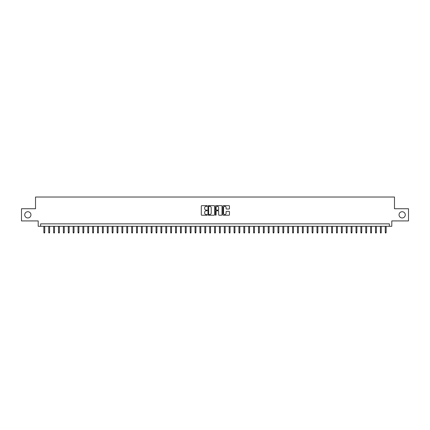 <?xml version="1.0" encoding="UTF-8"?>
<svg xmlns="http://www.w3.org/2000/svg" width="430" height="430" viewBox="0 0 430 430"><rect width="100%" height="100%" fill="white"/><g stroke="black" fill="none" stroke-linecap="round" stroke-linejoin="round"><path stroke-width="0.64" d="M207.196 205.986A0.333 0.333 0 0 0 206.862 205.653L201.777 205.653A0.478 0.478 0 0 0 201.299 206.131L201.299 214.747A0.478 0.478 0 0 0 201.777 215.226L206.862 215.226A0.333 0.333 0 0 0 207.196 214.892A0.333 0.333 0 0 0 206.862 214.559L206.201 214.559A1.532 1.532 0 0 1 204.669 213.027L204.669 212.307A1.532 1.532 0 0 1 206.201 210.775L206.862 210.775A0.333 0.333 0 0 0 207.196 210.442A0.333 0.333 0 0 0 206.862 210.103L206.201 210.103A1.532 1.532 0 0 1 204.669 208.572L204.669 207.857A1.532 1.532 0 0 1 206.201 206.325L206.862 206.325A0.333 0.333 0 0 0 207.196 205.986M399.04 214.828A3.123 3.123 0 0 0 402.158 217.951A3.123 3.123 0 0 0 405.28 214.828A3.123 3.123 0 0 0 402.158 211.71A3.123 3.123 0 0 0 399.04 214.828M24.72 214.828A3.123 3.123 0 0 0 27.842 217.951A3.123 3.123 0 0 0 30.96 214.828A3.123 3.123 0 0 0 27.842 211.71A3.123 3.123 0 0 0 24.72 214.828M228.991 209.028A0.478 0.478 0 0 0 229.47 208.55L229.47 206.131A0.478 0.478 0 0 0 228.991 205.653L223.342 205.653A0.478 0.478 0 0 0 222.864 206.131L222.864 214.747A0.478 0.478 0 0 0 223.342 215.226L228.991 215.226A0.478 0.478 0 0 0 229.47 214.747L229.47 211.829A0.478 0.478 0 0 0 228.991 211.35L226.572 211.35A0.478 0.478 0 0 0 226.094 211.829L226.094 213.275A1.279 1.279 0 0 1 224.815 214.559A1.279 1.279 0 0 1 223.535 213.275L223.535 207.604A1.279 1.279 0 0 1 224.815 206.325A1.279 1.279 0 0 1 226.094 207.604L226.094 208.55A0.478 0.478 0 0 0 226.572 209.028L228.991 209.028M389.36 226.293L391.794 226.293L391.794 220.923L408.5 220.923L408.5 208.733L394.477 208.733L394.477 197.026L35.523 197.026L35.523 208.733L21.5 208.733L21.5 220.923L38.206 220.923L38.206 226.293L389.36 226.293L389.36 223.853L40.64 223.853L40.64 226.293M214.581 206.131A0.478 0.478 0 0 0 214.102 205.653L208.453 205.653A0.478 0.478 0 0 0 207.975 206.131L207.975 214.747A0.478 0.478 0 0 0 208.453 215.226L214.102 215.226A0.478 0.478 0 0 0 214.581 214.747L214.581 206.131M215.898 205.653L221.547 205.653A0.478 0.478 0 0 1 222.025 206.131L222.025 214.747A0.478 0.478 0 0 1 221.547 215.226L219.128 215.226A0.478 0.478 0 0 1 218.65 214.747L218.65 211.254A0.478 0.478 0 0 0 218.171 210.775L216.57 210.775A0.478 0.478 0 0 0 216.091 211.254L216.091 214.892A0.333 0.333 0 0 1 215.752 215.226A0.333 0.333 0 0 1 215.419 214.892L215.419 206.131A0.478 0.478 0 0 1 215.898 205.653M208.98 206.325A0.333 0.333 0 0 0 208.647 206.658L208.647 214.221A0.333 0.333 0 0 0 208.98 214.559L209.673 214.559A1.532 1.532 0 0 0 211.205 213.027L211.205 207.857A1.532 1.532 0 0 0 209.673 206.325L208.98 206.325M218.65 207.625A1.279 1.279 0 0 0 217.37 206.346A1.279 1.279 0 0 0 216.091 207.625L216.091 209.625A0.478 0.478 0 0 0 216.57 210.103L218.171 210.103A0.478 0.478 0 0 0 218.65 209.625L218.65 207.625M44.741 232.34L44.543 232.974L44.059 232.974L43.86 232.34L44.741 232.34L44.741 226.293M43.86 232.34L43.86 226.293M49.617 232.34L49.423 232.974L48.934 232.974L48.741 232.34L49.617 232.34L49.617 226.293M48.741 232.34L48.741 226.293M54.492 232.34L54.298 232.974L53.809 232.974L53.616 232.34L54.492 232.34L54.492 226.293M53.616 232.34L53.616 226.293M59.372 232.34L59.173 232.974L58.69 232.974L58.491 232.34L59.372 232.34L59.372 226.293M58.491 232.34L58.491 226.293M64.247 232.34L64.054 232.974L63.565 232.974L63.371 232.34L64.247 232.34L64.247 226.293M63.371 232.34L63.371 226.293M69.122 232.34L68.929 232.974L68.44 232.974L68.246 232.34L69.122 232.34L69.122 226.293M68.246 232.34L68.246 226.293M74.003 232.34L73.809 232.974L73.32 232.974L73.127 232.34L74.003 232.34L74.003 226.293M73.127 232.34L73.127 226.293M78.878 232.34L78.685 232.974L78.195 232.974L78.002 232.34L78.878 232.34L78.878 226.293M78.002 232.34L78.002 226.293M83.759 232.34L83.56 232.974L83.076 232.974L82.877 232.34L83.759 232.34L83.759 226.293M82.877 232.34L82.877 226.293M88.634 232.34L88.44 232.974L87.951 232.974L87.758 232.34L88.634 232.34L88.634 226.293M87.758 232.34L87.758 226.293M93.509 232.34L93.315 232.974L92.826 232.974L92.633 232.34L93.509 232.34L93.509 226.293M92.633 232.34L92.633 226.293M98.389 232.34L98.191 232.974L97.707 232.974L97.508 232.34L98.389 232.34L98.389 226.293M97.508 232.34L97.508 226.293M103.264 232.34L103.071 232.974L102.582 232.974L102.388 232.34L103.264 232.34L103.264 226.293M102.388 232.34L102.388 226.293M108.14 232.34L107.946 232.974L107.457 232.974L107.263 232.34L108.14 232.34L108.14 226.293M107.263 232.34L107.263 226.293M113.02 232.34L112.827 232.974L112.337 232.974L112.144 232.34L113.02 232.34L113.02 226.293M112.144 232.34L112.144 226.293M117.895 232.34L117.702 232.974L117.213 232.974L117.019 232.34L117.895 232.34L117.895 226.293M117.019 232.34L117.019 226.293M122.776 232.34L122.577 232.974L122.093 232.974L121.894 232.34L122.776 232.34L122.776 226.293M121.894 232.34L121.894 226.293M127.651 232.34L127.457 232.974L126.968 232.974L126.775 232.34L127.651 232.34L127.651 226.293M126.775 232.34L126.775 226.293M132.526 232.34L132.332 232.974L131.843 232.974L131.65 232.34L132.526 232.34L132.526 226.293M131.65 232.34L131.65 226.293M137.406 232.34L137.208 232.974L136.724 232.974L136.525 232.34L137.406 232.34L137.406 226.293M136.525 232.34L136.525 226.293M142.282 232.34L142.088 232.974L141.599 232.974L141.405 232.34L142.282 232.34L142.282 226.293M141.405 232.34L141.405 226.293M147.157 232.34L146.963 232.974L146.474 232.974L146.281 232.34L147.157 232.34L147.157 226.293M146.281 232.34L146.281 226.293M152.037 232.34L151.844 232.974L151.355 232.974L151.156 232.34L152.037 232.34L152.037 226.293M151.156 232.34L151.156 226.293M156.912 232.34L156.719 232.974L156.23 232.974L156.036 232.34L156.912 232.34L156.912 226.293M156.036 232.34L156.036 226.293M161.793 232.34L161.594 232.974L161.11 232.974L160.911 232.34L161.793 232.34L161.793 226.293M160.911 232.34L160.911 226.293M166.668 232.34L166.475 232.974L165.985 232.974L165.792 232.34L166.668 232.34L166.668 226.293M165.792 232.34L165.792 226.293M171.543 232.34L171.35 232.974L170.861 232.974L170.667 232.34L171.543 232.34L171.543 226.293M170.667 232.34L170.667 226.293M176.424 232.34L176.225 232.974L175.741 232.974L175.542 232.34L176.424 232.34L176.424 226.293M175.542 232.34L175.542 226.293M181.299 232.34L181.105 232.974L180.616 232.974L180.423 232.34L181.299 232.34L181.299 226.293M180.423 232.34L180.423 226.293M186.174 232.34L185.98 232.974L185.491 232.974L185.298 232.34L186.174 232.34L186.174 226.293M185.298 232.34L185.298 226.293M191.054 232.34L190.861 232.974L190.372 232.974L190.173 232.34L191.054 232.34L191.054 226.293M190.173 232.34L190.173 226.293M195.929 232.34L195.736 232.974L195.247 232.974L195.053 232.34L195.929 232.34L195.929 226.293M195.053 232.34L195.053 226.293M200.81 232.34L200.611 232.974L200.127 232.974L199.928 232.34L200.81 232.34L200.81 226.293M199.928 232.34L199.928 226.293M205.685 232.34L205.492 232.974L205.002 232.974L204.809 232.34L205.685 232.34L205.685 226.293M204.809 232.34L204.809 226.293M210.56 232.34L210.367 232.974L209.878 232.974L209.684 232.34L210.56 232.34L210.56 226.293M209.684 232.34L209.684 226.293M215.441 232.34L215.242 232.974L214.758 232.974L214.559 232.34L215.441 232.34L215.441 226.293M214.559 232.34L214.559 226.293M220.316 232.34L220.122 232.974L219.633 232.974L219.44 232.34L220.316 232.34L220.316 226.293M219.44 232.34L219.44 226.293M225.191 232.34L224.998 232.974L224.508 232.974L224.315 232.34L225.191 232.34L225.191 226.293M224.315 232.34L224.315 226.293M230.072 232.34L229.873 232.974L229.389 232.974L229.19 232.34L230.072 232.34L230.072 226.293M229.19 232.34L229.19 226.293M234.947 232.34L234.753 232.974L234.264 232.974L234.071 232.34L234.947 232.34L234.947 226.293M234.071 232.34L234.071 226.293M239.827 232.34L239.628 232.974L239.139 232.974L238.946 232.34L239.827 232.34L239.827 226.293M238.946 232.34L238.946 226.293M244.702 232.34L244.509 232.974L244.02 232.974L243.826 232.34L244.702 232.34L244.702 226.293M243.826 232.34L243.826 226.293M249.577 232.34L249.384 232.974L248.895 232.974L248.701 232.34L249.577 232.34L249.577 226.293M248.701 232.34L248.701 226.293M254.458 232.34L254.259 232.974L253.775 232.974L253.576 232.34L254.458 232.34L254.458 226.293M253.576 232.34L253.576 226.293M259.333 232.34L259.139 232.974L258.65 232.974L258.457 232.34L259.333 232.34L259.333 226.293M258.457 232.34L258.457 226.293M264.208 232.34L264.015 232.974L263.525 232.974L263.332 232.34L264.208 232.34L264.208 226.293M263.332 232.34L263.332 226.293M269.089 232.34L268.89 232.974L268.406 232.974L268.207 232.34L269.089 232.34L269.089 226.293M268.207 232.34L268.207 226.293M273.964 232.34L273.77 232.974L273.281 232.974L273.088 232.34L273.964 232.34L273.964 226.293M273.088 232.34L273.088 226.293M278.844 232.34L278.645 232.974L278.156 232.974L277.963 232.34L278.844 232.34L278.844 226.293M277.963 232.34L277.963 226.293M283.719 232.34L283.526 232.974L283.037 232.974L282.843 232.34L283.719 232.34L283.719 226.293M282.843 232.34L282.843 226.293M288.594 232.34L288.401 232.974L287.912 232.974L287.718 232.34L288.594 232.34L288.594 226.293M287.718 232.34L287.718 226.293M293.475 232.34L293.276 232.974L292.792 232.974L292.594 232.34L293.475 232.34L293.475 226.293M292.594 232.34L292.594 226.293M298.35 232.34L298.157 232.974L297.667 232.974L297.474 232.34L298.35 232.34L298.35 226.293M297.474 232.34L297.474 226.293M303.225 232.34L303.032 232.974L302.543 232.974L302.349 232.34L303.225 232.34L303.225 226.293M302.349 232.34L302.349 226.293M308.106 232.34L307.907 232.974L307.423 232.974L307.224 232.34L308.106 232.34L308.106 226.293M307.224 232.34L307.224 226.293M312.981 232.34L312.787 232.974L312.298 232.974L312.105 232.34L312.981 232.34L312.981 226.293M312.105 232.34L312.105 226.293M317.856 232.34L317.662 232.974L317.173 232.974L316.98 232.34L317.856 232.34L317.856 226.293M316.98 232.34L316.98 226.293M322.737 232.34L322.543 232.974L322.054 232.974L321.86 232.34L322.737 232.34L322.737 226.293M321.86 232.34L321.86 226.293M327.612 232.34L327.418 232.974L326.929 232.974L326.736 232.34L327.612 232.34L327.612 226.293M326.736 232.34L326.736 226.293M332.492 232.34L332.293 232.974L331.81 232.974L331.611 232.34L332.492 232.34L332.492 226.293M331.611 232.34L331.611 226.293M337.367 232.34L337.174 232.974L336.685 232.974L336.491 232.34L337.367 232.34L337.367 226.293M336.491 232.34L336.491 226.293M342.242 232.34L342.049 232.974L341.56 232.974L341.366 232.34L342.242 232.34L342.242 226.293M341.366 232.34L341.366 226.293M347.123 232.34L346.924 232.974L346.44 232.974L346.241 232.34L347.123 232.34L347.123 226.293M346.241 232.34L346.241 226.293M351.998 232.34L351.804 232.974L351.315 232.974L351.122 232.34L351.998 232.34L351.998 226.293M351.122 232.34L351.122 226.293M356.873 232.34L356.68 232.974L356.19 232.974L355.997 232.34L356.873 232.34L356.873 226.293M355.997 232.34L355.997 226.293M361.754 232.34L361.56 232.974L361.071 232.974L360.877 232.34L361.754 232.34L361.754 226.293M360.877 232.34L360.877 226.293M366.629 232.34L366.435 232.974L365.946 232.974L365.753 232.34L366.629 232.34L366.629 226.293M365.753 232.34L365.753 226.293M371.509 232.34L371.31 232.974L370.827 232.974L370.628 232.34L371.509 232.34L371.509 226.293M370.628 232.34L370.628 226.293M376.384 232.34L376.191 232.974L375.702 232.974L375.508 232.34L376.384 232.34L376.384 226.293M375.508 232.34L375.508 226.293M381.26 232.34L381.066 232.974L380.577 232.974L380.383 232.34L381.26 232.34L381.26 226.293M380.383 232.34L380.383 226.293M386.14 232.34L385.941 232.974L385.457 232.974L385.258 232.34L386.14 232.34L386.14 226.293M385.258 232.34L385.258 226.293"/></g></svg>
